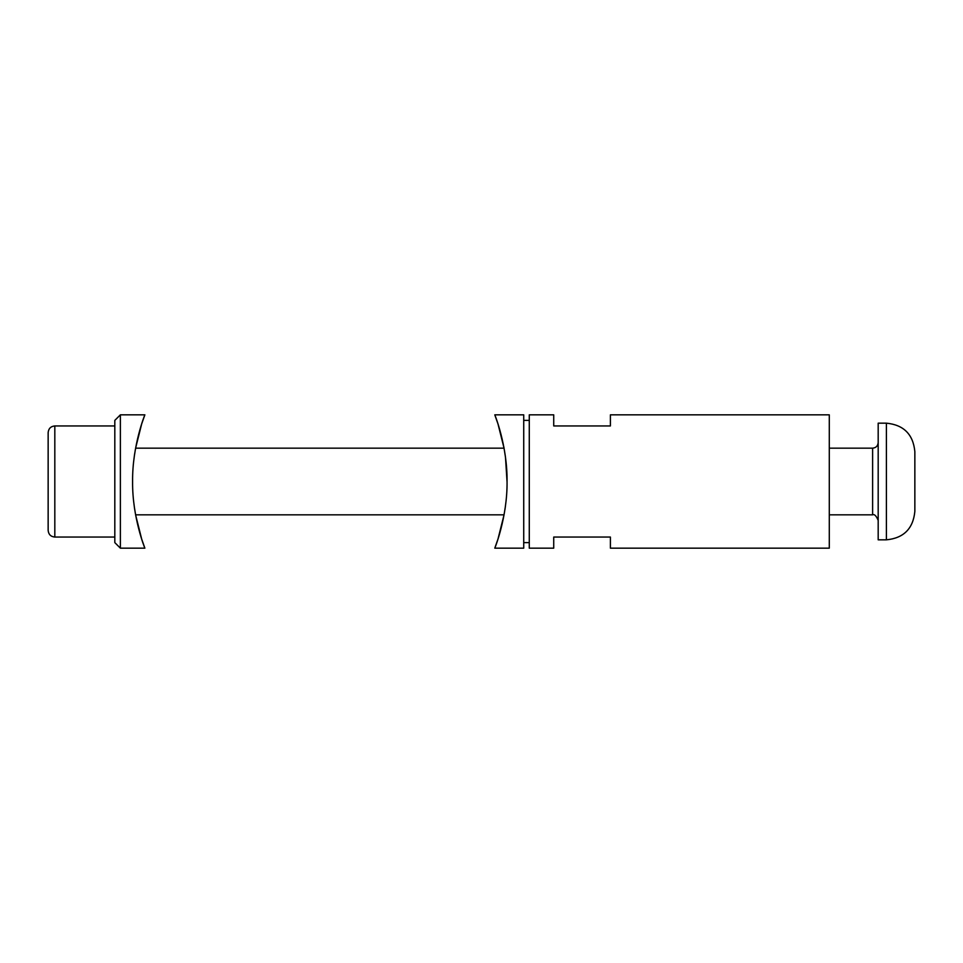 <?xml version="1.0" encoding="UTF-8"?>
<svg xmlns="http://www.w3.org/2000/svg" width="963" height="963" viewBox="0 0 963 963"><rect width="100%" height="100%" fill="white"/><g stroke="black" fill="none" stroke-linecap="round" stroke-linejoin="round"><path stroke-width="1.44" d="M829.287 481.5L829.287 548.164L610.398 548.164L610.398 537.053L553.725 537.053L553.725 548.164L529.277 548.164L529.277 414.836L553.725 414.836L553.725 425.947L610.398 425.947L610.398 414.836L829.287 414.836L829.287 481.5M886.405 539.834L878.184 539.834L878.184 423.166L886.405 423.166L886.405 539.834C903.679 538.148 913.165 528.663 914.85 511.389L914.85 451.611L914.85 511.389M48.15 492.659L48.15 530.396C48.547 534.441 50.762 536.668 54.819 537.053L54.819 425.947C50.762 426.332 48.547 428.559 48.15 432.604L48.15 492.659M48.15 512.208L48.15 504.889M120.375 414.836L114.814 420.386L114.814 542.614L120.375 548.164L120.375 414.836L144.871 414.836C145.052 414.126 132.196 445.616 132.593 481.5C132.196 517.384 145.052 548.874 144.871 548.164L141.669 539.051L135.59 514.832L504.058 514.832L497.991 539.051L494.789 548.164C494.597 548.874 507.465 517.384 507.056 481.5C507.465 445.616 494.597 414.126 494.789 414.836L497.991 423.949L504.058 448.168L135.59 448.168L141.669 423.949L144.871 414.836M134.29 456.402L134.712 453.441M134.712 509.559L134.29 506.598M494.789 548.164L523.728 548.164L523.728 414.836L494.789 414.836M503.866 447.049L505.491 457.317L507.056 481.982M505.37 506.598L504.937 509.559M878.184 442.607C877.847 445.989 876.005 447.831 872.622 448.168L872.622 514.832C874.404 513.941 876.258 515.795 878.184 520.393M872.622 448.168L829.287 448.168M872.622 514.832L829.287 514.832M886.405 423.166C903.679 424.852 913.165 434.337 914.85 451.611M54.819 537.053L114.814 537.053M54.819 425.947L114.814 425.947M120.375 548.164L144.871 548.164M529.277 420.386L523.728 420.386M529.277 542.614L523.728 542.614"/></g></svg>

